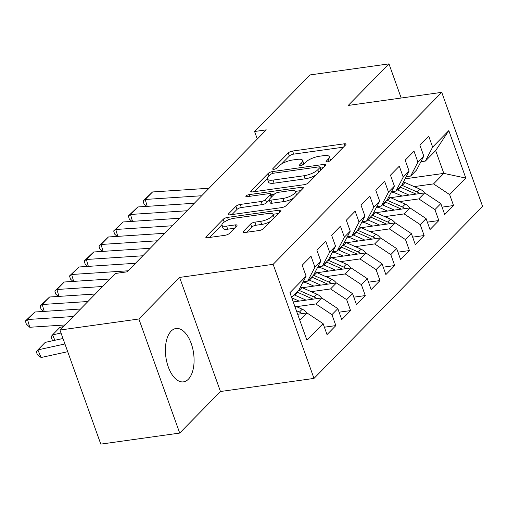 <?xml version="1.0" encoding="UTF-8"?>
<svg xmlns="http://www.w3.org/2000/svg" width="508" height="508" viewBox="0 0 508 508"><rect width="100%" height="100%" fill="white"/><g stroke="black" fill="none" stroke-linecap="round" stroke-linejoin="round"><path stroke-width="0.76" d="M327.292 161.849A2.375 0.756 -19.7 0 0 330.314 160.534L345.656 144.882A3.391 1.073 -19.7 0 0 345.98 144.145A3.391 1.073 -19.7 0 0 344.233 143.815L292.589 151.041A3.391 1.073 -19.7 0 0 288.277 152.914L272.936 168.567A2.375 0.756 -19.7 0 0 272.707 169.088A2.375 0.756 -19.7 0 0 273.933 169.316A2.375 0.756 -19.7 0 0 276.949 168.008L278.936 165.983A10.846 3.442 -19.7 0 1 292.735 159.982L297.04 159.379A10.846 3.442 -19.7 0 1 302.635 160.433A10.846 3.442 -19.7 0 1 301.6 162.808L299.612 164.833A2.375 0.756 -19.7 0 0 299.39 165.354A2.375 0.756 -19.7 0 0 300.609 165.583A2.375 0.756 -19.7 0 0 303.632 164.268L305.619 162.243A10.846 3.442 -19.7 0 1 319.418 156.248L323.723 155.645A10.846 3.442 -19.7 0 1 329.311 156.699A10.846 3.442 -19.7 0 1 328.282 159.074L326.295 161.1A2.375 0.756 -19.7 0 0 326.072 161.614A2.375 0.756 -19.7 0 0 327.292 161.849M188.354 379.228A26.937 13.989 82 0 0 192.634 348.228A26.937 13.989 82 0 0 176.003 328.498A26.937 13.989 82 0 0 171.126 331.127A26.937 13.989 82 0 0 166.846 362.121A26.937 13.989 82 0 0 183.477 381.851A26.937 13.989 82 0 0 188.354 379.228M243.332 231.458A3.391 1.073 -19.7 0 0 243.008 232.2A3.391 1.073 -19.7 0 0 244.754 232.531L259.245 230.499A3.391 1.073 -19.7 0 0 263.557 228.625L280.6 211.245A3.391 1.073 -19.7 0 0 280.924 210.502A3.391 1.073 -19.7 0 0 279.171 210.172L227.533 217.405A3.391 1.073 -19.7 0 0 223.222 219.278L206.178 236.658A3.391 1.073 -19.7 0 0 205.854 237.401A3.391 1.073 -19.7 0 0 207.607 237.731L225.108 235.28A3.391 1.073 -19.7 0 0 229.419 233.407L236.709 225.965A3.391 1.073 -19.7 0 0 237.033 225.228A3.391 1.073 -19.7 0 0 235.287 224.898L226.606 226.111A9.068 2.877 -19.7 0 1 221.933 225.228A9.068 2.877 -19.7 0 1 225.558 221.24A9.068 2.877 -19.7 0 1 234.334 218.23L268.332 213.468A9.068 2.877 -19.7 0 1 273.006 214.351A9.068 2.877 -19.7 0 1 269.38 218.338A9.068 2.877 -19.7 0 1 260.604 221.348L254.94 222.142A3.391 1.073 -19.7 0 0 250.628 224.022L243.332 231.458L243.732 232.569M138.868 318.992L179.711 433.076L220.466 391.509L179.616 277.425L138.868 318.992L59.95 330.041L115.411 273.469L127.108 271.831L266.281 129.864L254.591 131.502L257.289 139.033M179.616 277.425L273.152 264.331L441.75 92.348L482.6 206.432L314.001 378.409L273.152 264.331M401.199 98.025L388.976 63.875L348.221 105.442L441.75 92.348M388.976 63.875L310.058 74.924L254.591 131.502M304.159 184.69A3.391 1.073 -19.7 0 0 308.47 182.816L325.514 165.43A3.391 1.073 -19.7 0 0 325.831 164.694A3.391 1.073 -19.7 0 0 324.085 164.363L272.447 171.59A3.391 1.073 -19.7 0 0 268.129 173.463L251.092 190.849A3.391 1.073 -19.7 0 0 250.768 191.586A3.391 1.073 -19.7 0 0 252.514 191.916L304.159 184.69M303.054 188.341L286.017 205.721A3.391 1.073 -19.7 0 1 281.699 207.594L230.061 214.827A3.391 1.073 -19.7 0 1 228.314 214.497A3.391 1.073 -19.7 0 1 228.638 213.754L235.928 206.311A3.391 1.073 -19.7 0 1 240.24 204.438L261.182 201.505A3.391 1.073 -19.7 0 0 265.5 199.631L270.332 194.697A3.391 1.073 -19.7 0 0 270.656 193.954A3.391 1.073 -19.7 0 0 268.91 193.624L247.104 196.679A2.375 0.756 -19.7 0 1 245.885 196.45A2.375 0.756 -19.7 0 1 246.831 195.402A2.375 0.756 -19.7 0 1 249.13 194.615L301.631 187.268A3.391 1.073 -19.7 0 1 303.378 187.598A3.391 1.073 -19.7 0 1 303.054 188.341M405.092 178.816L443.827 173.393L435.661 150.571L448.818 130.6L432.638 147.11L428.72 136.163L419.894 145.167L423.812 156.115L417.925 162.115L414.007 151.168L405.181 160.172L409.099 171.12L403.212 177.121L399.294 166.179L390.468 175.184L394.386 186.125L388.499 192.132L384.581 181.185L375.755 190.189L379.673 201.136L373.786 207.137L369.868 196.19L361.042 205.194L364.96 216.141L359.073 222.142L355.155 211.201L346.329 220.205L350.247 231.146L344.367 237.153L340.443 226.206L331.616 235.21L335.534 246.158L329.654 252.159L325.73 241.211L316.903 250.215L320.827 261.163L314.941 267.164L311.023 256.223L302.19 265.22L306.114 276.168L298.837 290.138L291.649 297.472M448.818 130.6L465.823 178.086L449.637 194.589L433.534 183.896L414.179 186.607M442.081 207.143L453.555 205.537L449.637 194.589M453.555 205.537L444.729 214.541L440.811 203.594L434.924 209.601L418.821 198.901L399.472 201.613M427.368 222.148L438.849 220.542L434.924 209.601M438.849 220.542L430.016 229.546L426.098 218.605L420.211 224.606L404.108 213.912L384.759 216.618M412.655 237.16L424.136 235.553L420.211 224.606M424.136 235.553L415.309 244.558L411.385 233.61L405.505 239.611L389.395 228.917L370.046 231.623M397.948 252.165L409.423 250.558L405.505 239.611M409.423 250.558L400.596 259.563L396.672 248.615L390.792 254.622L374.682 243.923L355.333 246.634M383.235 267.17L394.71 265.563L390.792 254.622M394.71 265.563L385.883 274.568L381.965 263.627L376.079 269.627L359.969 258.928L340.62 261.639M368.522 282.181L379.997 280.575L376.079 269.627M379.997 280.575L371.17 289.579L367.252 278.632L361.366 284.632L345.256 273.939L325.907 276.644M353.809 297.186L365.284 295.58L361.366 284.632M365.284 295.58L356.457 304.584L352.539 293.637L346.653 299.644L330.543 288.944L311.194 291.656M339.096 312.191L350.571 310.585L346.653 299.644M350.571 310.585L341.744 319.589L337.826 308.648L331.94 314.649L315.836 303.949L296.481 306.661M324.383 327.203L335.858 325.596L331.94 314.649M335.858 325.596L327.031 334.601L323.113 323.653L306.927 340.163L289.928 292.678L306.114 276.168M303.2 281.762L307.664 281.134L313.55 275.133L320.827 261.163M314.941 267.164L307.664 281.134M299.815 320.288L307.003 312.953L297.656 314.268M323.113 323.653L307.003 312.953M317.913 266.751L322.377 266.129L328.263 260.128L335.534 246.158M329.654 252.159L322.377 266.129M315.836 303.949L321.716 297.948L293.243 301.936M337.826 308.648L321.716 297.948M332.626 251.746L337.09 251.123L342.976 245.116L350.247 231.146M344.367 237.153L337.09 251.123M330.543 288.944L336.429 282.943L302.304 287.719M352.539 293.637L336.429 282.943M347.339 236.741L351.803 236.112L357.683 230.111L364.96 216.141M359.073 222.142L351.803 236.112M345.256 273.939L351.142 267.932L317.017 272.713M367.252 278.632L351.142 267.932M362.052 221.729L366.516 221.107L372.396 215.106L379.673 201.136M373.786 207.137L366.516 221.107M359.969 258.928L365.855 252.927L331.73 257.708M381.965 263.627L365.855 252.927M376.765 206.724L381.222 206.102L387.109 200.095L394.386 186.125M388.499 192.132L381.222 206.102M374.682 243.923L380.568 237.922L346.443 242.697M396.672 248.615L380.568 237.922M391.471 191.719L395.935 191.091L401.822 185.09L409.099 171.12M403.212 177.121L395.935 191.091M389.395 228.917L395.281 222.917L361.156 227.692M411.385 233.61L395.281 222.917M406.184 176.714L410.648 176.085L416.535 170.085L423.812 156.115M417.925 162.115L410.648 176.085M404.108 213.912L409.994 207.905L375.863 212.687M426.098 218.605L409.994 207.905M420.897 161.703L425.361 161.08L435.661 150.571M432.638 147.11L425.361 161.08M418.821 198.901L424.701 192.9L390.576 197.675M440.811 203.594L424.701 192.9M59.95 330.041L100.794 444.125L179.711 433.076M220.466 391.509L314.001 378.409M433.534 183.896L443.827 173.393L465.823 178.086M330.467 160.376A10.846 3.442 -19.7 0 0 330.416 159.785L329.311 156.699M303.784 164.109A10.846 3.442 -19.7 0 0 303.733 163.519L302.635 160.433M343.421 147.161L293.694 154.127A3.391 1.073 -19.7 0 0 289.382 156L281.553 163.989M267.386 178.435L254.432 191.649M323.279 167.71L320.491 168.104M319.907 167.615A2.375 0.756 -19.7 0 0 320.129 167.094A2.375 0.756 -19.7 0 0 318.91 166.865L273.577 173.209A2.375 0.756 -19.7 0 0 270.561 174.523L268.465 176.657A10.846 3.442 -19.7 0 0 267.437 179.032A10.846 3.442 -19.7 0 0 273.025 180.086L304.013 175.749A10.846 3.442 -19.7 0 0 317.811 169.748L319.907 167.615L320.834 170.205M267.437 179.032L268.535 182.112A10.846 3.442 -19.7 0 0 274.13 183.172L273.025 180.086M316.3 174.828A10.846 3.442 -19.7 0 1 305.111 178.835L274.13 183.172M231.972 214.554L237.033 209.398L235.928 206.311M269.259 200.006L266.598 202.717A3.391 1.073 -19.7 0 1 262.287 204.591L241.344 207.524A3.391 1.073 -19.7 0 0 237.033 209.398M270.961 194.799L274.136 194.354M295.288 191.395L300.819 190.621M282.918 198.463A9.068 2.877 -19.7 0 0 291.694 195.453A9.068 2.877 -19.7 0 0 295.319 191.465A9.068 2.877 -19.7 0 0 290.646 190.583L278.663 192.259A3.391 1.073 -19.7 0 0 274.352 194.139L269.513 199.072A3.391 1.073 -19.7 0 0 269.189 199.809A3.391 1.073 -19.7 0 0 270.942 200.139L282.918 198.463L284.023 201.549A9.068 2.877 -19.7 0 0 293.408 198.177M296.462 195.066A9.068 2.877 -19.7 0 0 296.418 194.551L295.319 191.465M269.189 199.809L270.294 202.895A3.391 1.073 -19.7 0 0 272.04 203.225L270.942 200.139M284.023 201.549L272.04 203.225M270.796 221.24A9.068 2.877 -19.7 0 1 261.709 224.434L256.045 225.228A3.391 1.073 -19.7 0 0 251.727 227.101L246.672 232.264M274.161 217.811A9.068 2.877 -19.7 0 0 274.11 217.437L273.006 214.351M221.933 225.228L223.037 228.308A9.068 2.877 -19.7 0 0 227.711 229.191L226.606 226.111M234.474 228.244L227.711 229.191M221.882 224.854L209.518 237.465M278.365 213.525L272.974 214.281M424.523 192.926A9.15 7.264 -135.6 0 0 419.932 189.147L405.028 182.556A26.416 20.961 -135.6 0 0 403.473 181.921M409.048 195.091L397.675 190.062A26.416 20.961 -135.6 0 0 397.167 189.84M402.12 196.063L396.786 193.7A21.927 17.399 -135.6 0 0 391.306 192.037M419.71 193.599A9.15 7.264 -135.6 0 0 417.138 191.999L402.234 185.407A26.416 20.961 -135.6 0 0 401.726 185.185M399.961 186.988A26.416 20.961 44.4 0 1 400.469 187.204L415.373 193.802A9.15 7.264 44.4 0 1 416.02 194.113M201.689 195.751L145.205 199.454L147.206 206.343M209.042 188.252L152.565 191.954L145.205 199.454L143.097 200.914L152.565 191.954M146.564 206.388L143.999 204.019L143.097 200.914M409.81 207.931A9.15 7.264 -135.6 0 0 405.219 204.153L390.315 197.561A26.416 20.961 -135.6 0 0 388.76 196.926M394.335 210.096L382.962 205.067A26.416 20.961 -135.6 0 0 382.454 204.845M387.407 211.068L382.08 208.712A21.927 17.399 -135.6 0 0 376.599 207.042M404.997 208.604A9.15 7.264 -135.6 0 0 402.425 207.004L387.521 200.412A26.416 20.961 -135.6 0 0 387.013 200.196M385.248 201.994A26.416 20.961 44.4 0 1 385.756 202.216L400.66 208.807A9.15 7.264 44.4 0 1 401.307 209.125M395.103 222.936A9.15 7.264 -135.6 0 0 390.506 219.164L375.603 212.566A26.416 20.961 -135.6 0 0 374.047 211.931M379.622 225.108L368.249 220.072A26.416 20.961 -135.6 0 0 367.741 219.856M372.701 226.073L367.367 223.717A21.927 17.399 -135.6 0 0 361.887 222.047M390.284 223.615A9.15 7.264 -135.6 0 0 387.712 222.015L372.809 215.417A26.416 20.961 -135.6 0 0 372.3 215.201M370.535 217.005A26.416 20.961 44.4 0 1 371.043 217.221L385.947 223.812A9.15 7.264 44.4 0 1 386.594 224.13M186.976 210.763L130.499 214.465L132.493 221.355M194.329 203.257L137.852 206.959L130.499 214.465L128.384 215.919L137.852 206.959M131.851 221.393L129.286 219.024L128.384 215.919M172.263 225.768L115.786 229.47L117.78 236.36M179.616 218.262L123.139 221.964L115.786 229.47L113.671 230.93L123.139 221.964M117.138 236.404L114.573 234.029L113.671 230.93M380.39 237.947A9.15 7.264 -135.6 0 0 375.793 234.169L360.89 227.578A26.416 20.961 -135.6 0 0 359.34 226.943M364.909 240.113L353.536 235.077A26.416 20.961 -135.6 0 0 353.028 234.861M357.988 241.084L352.654 238.722A21.927 17.399 -135.6 0 0 347.174 237.058M375.571 238.62A9.15 7.264 -135.6 0 0 372.999 237.02L358.096 230.429A26.416 20.961 -135.6 0 0 357.588 230.207M355.822 232.01A26.416 20.961 44.4 0 1 356.33 232.226L371.234 238.824A9.15 7.264 44.4 0 1 371.881 239.135M365.677 252.952A9.15 7.264 -135.6 0 0 361.08 249.174L346.183 242.583A26.416 20.961 -135.6 0 0 344.627 241.948M350.202 255.118L338.823 250.088A26.416 20.961 -135.6 0 0 338.315 249.866M343.275 256.089L337.941 253.727A21.927 17.399 -135.6 0 0 332.461 252.063M360.858 253.625A9.15 7.264 -135.6 0 0 358.286 252.025L343.383 245.434A26.416 20.961 -135.6 0 0 342.881 245.218M341.109 247.015A26.416 20.961 44.4 0 1 341.617 247.237L356.521 253.829A9.15 7.264 44.4 0 1 357.175 254.146M157.55 240.773L101.073 244.475L103.073 251.365M164.91 233.267L108.426 236.976L101.073 244.475L98.958 245.936L108.426 236.976M102.426 251.409L99.86 249.041L98.958 245.936M142.837 255.778L86.36 259.486L88.36 266.376M150.197 248.279L93.713 251.981L86.36 259.486L84.252 260.941L93.713 251.981M87.713 266.414L85.147 264.046L84.252 260.941M350.965 267.957A9.15 7.264 -135.6 0 0 346.373 264.185L331.47 257.588A26.416 20.961 -135.6 0 0 329.914 256.953M335.49 270.129L324.11 265.093A26.416 20.961 -135.6 0 0 323.602 264.878M328.562 271.094L323.228 268.738A21.927 17.399 -135.6 0 0 317.748 267.068M346.145 268.637A9.15 7.264 -135.6 0 0 343.573 267.037L328.676 260.439A26.416 20.961 -135.6 0 0 328.168 260.223M326.403 262.026A26.416 20.961 44.4 0 1 326.904 262.242L341.808 268.834A9.15 7.264 44.4 0 1 342.462 269.151M128.124 270.789L71.647 274.491L73.647 281.381M135.484 263.284L79 266.986L71.647 274.491L69.539 275.946L79 266.986M73 281.426L70.434 279.051L69.539 275.946M336.252 282.969A9.15 7.264 -135.6 0 0 331.66 279.19L316.757 272.599A26.416 20.961 -135.6 0 0 315.201 271.964M320.777 285.134L309.397 280.099A26.416 20.961 -135.6 0 0 308.896 279.883M313.849 286.106L308.515 283.743A21.927 17.399 -135.6 0 0 303.035 282.073M331.432 283.642A9.15 7.264 -135.6 0 0 328.86 282.042L313.963 275.45A26.416 20.961 -135.6 0 0 313.455 275.228M311.69 277.031A26.416 20.961 44.4 0 1 312.198 277.247L327.095 283.845A9.15 7.264 44.4 0 1 327.749 284.156M102.635 286.499L56.934 289.496L58.934 296.386M109.988 279L64.294 281.997L56.934 289.496L54.826 290.957L64.294 281.997M58.293 296.431L55.728 294.062L54.826 290.957M321.539 297.974A9.15 7.264 -135.6 0 0 316.948 294.196L302.044 287.604A26.416 20.961 -135.6 0 0 300.488 286.969M61.017 333.032L52.572 334.874L59.925 327.374L63.29 326.638M306.064 300.139L294.691 295.11A26.416 20.961 -135.6 0 0 294.183 294.888M53.257 340.62L52.261 339.89L50.959 336.842L52.572 334.874L54.877 340.271M299.136 301.111L293.802 298.748A21.927 17.399 -135.6 0 0 291.827 297.98M316.719 298.647A9.15 7.264 -135.6 0 0 314.154 297.047L299.25 290.455A26.416 20.961 -135.6 0 0 298.742 290.239M296.977 292.036A26.416 20.961 44.4 0 1 297.485 292.259L312.388 298.85A9.15 7.264 44.4 0 1 313.036 299.168M87.922 301.511L42.221 304.508L44.221 311.398M95.282 294.005L49.581 297.002L42.221 304.508L40.113 305.962L49.581 297.002M43.58 311.436L41.015 309.067L40.113 305.962M306.826 312.979A9.15 7.264 -135.6 0 0 302.235 309.207L294.646 305.848M64.935 343.967L37.859 349.885L45.212 342.379L62.979 338.499M37.859 349.885L41.116 357.505L37.548 354.895L36.246 351.847L37.859 349.885M67.704 351.695L41.116 357.505M302.006 313.658A9.15 7.264 -135.6 0 0 299.441 312.058L296.386 310.706M297.485 313.773L297.675 313.855A9.15 7.264 44.4 0 1 298.323 314.173M73.209 316.516L27.508 319.513L29.762 327.273L64.922 324.968M80.569 309.01L34.868 312.007L27.508 319.513L25.4 320.967L34.868 312.007M29.762 327.273L26.302 324.072L25.4 320.967M329.082 161.315L328.282 159.074M299.891 165.608L299.612 164.833M302.4 165.049L301.6 162.808M273.209 169.342L272.936 168.567M289.382 156L288.277 152.914M293.694 154.127L292.589 151.041M344.894 145.663L344.233 143.815M326.574 161.874L326.295 161.1M251.485 191.954L251.092 190.849M269.056 176.054L268.129 173.463M273.063 173.311L272.447 171.59M324.745 166.211L324.085 164.363M305.111 178.835L304.013 175.749M318.738 172.339L317.811 169.748M229.032 214.865L228.638 213.754M241.344 207.524L240.24 204.438M262.287 204.591L261.182 201.505M266.598 202.717L265.5 199.631M271.259 197.288L270.332 194.697M249.733 196.31L249.13 194.615M302.292 189.116L301.631 187.268M251.727 227.101L250.628 224.022M256.045 225.228L254.94 222.142M261.709 224.434L260.604 221.348M235.947 226.746L235.287 224.898M206.578 237.769L206.178 236.658M224.219 222.072L223.222 219.278M228.416 219.875L227.533 217.405M279.838 212.02L279.171 210.172M402.234 185.407L405.028 182.556M397.675 190.062L400.469 187.204M417.138 191.999L419.932 189.147M414.909 194.272L415.373 193.802M387.521 200.412L390.315 197.561M382.962 205.067L385.756 202.216M402.425 207.004L405.219 204.153M400.196 209.277L400.66 208.807M372.809 215.417L375.603 212.566M368.249 220.072L371.043 217.221M387.712 222.015L390.506 219.164M385.483 224.288L385.947 223.812M358.096 230.429L360.89 227.578M353.536 235.077L356.33 232.226M372.999 237.02L375.793 234.169M370.77 239.293L371.234 238.824M343.383 245.434L346.183 242.583M338.823 250.088L341.617 247.237M358.286 252.025L361.08 249.174M356.057 254.298L356.521 253.829M328.676 260.439L331.47 257.588M324.11 265.093L326.904 262.242M343.573 267.037L346.373 264.185M341.351 269.304L341.808 268.834M313.963 275.45L316.757 272.599M309.397 280.099L312.198 277.247M328.86 282.042L331.66 279.19M326.638 284.315L327.095 283.845M299.25 290.455L302.044 287.604M294.691 295.11L297.485 292.259M314.154 297.047L316.948 294.196M311.925 299.32L312.388 298.85M299.441 312.058L302.235 309.207M321.132 169.894L320.129 167.094M271.691 196.85L270.656 193.954"/></g></svg>
